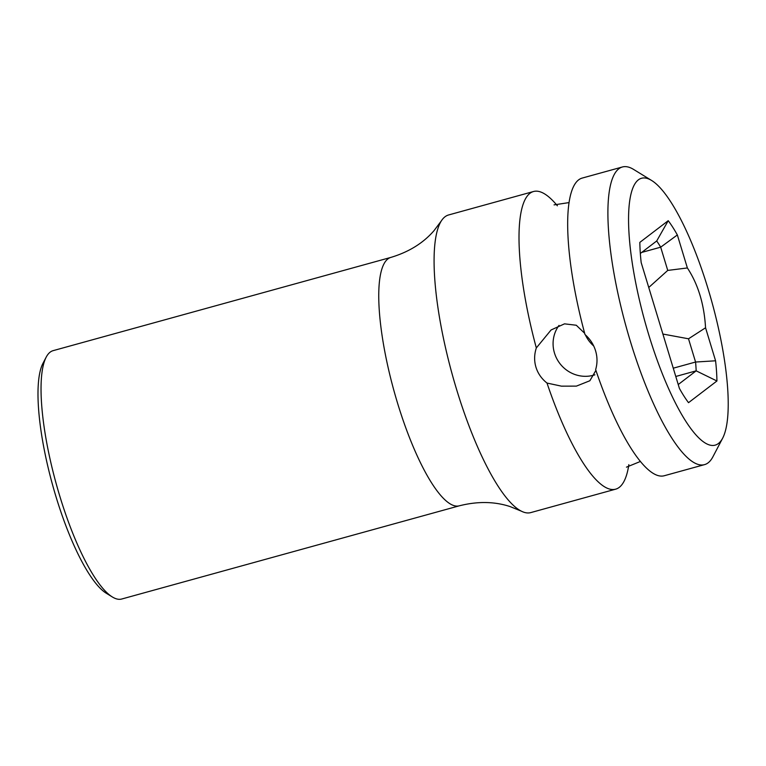 <?xml version="1.0" encoding="UTF-8"?>
<svg xmlns="http://www.w3.org/2000/svg" width="766" height="766" viewBox="0 0 766 766"><rect width="100%" height="100%" fill="white"/><g stroke="black" fill="none" stroke-linecap="round" stroke-linejoin="round"><path stroke-width="1.15" d="M638.337 179.886A138.416 34.891 74.6 0 0 648.639 334.407A138.416 34.891 74.6 0 0 718.422 443.485A138.416 34.891 74.6 0 0 722.702 438.085A138.416 34.891 74.6 0 0 712.007 302.407A138.416 34.891 74.6 0 0 651.579 180.45A138.416 34.891 74.6 0 0 638.337 179.886M687.37 267.956C698.132 284.31 704.184 304.255 705.553 327.781L715.578 360.796A107.001 26.973 -105.4 0 1 716.928 380.989L688.529 402.677A107.001 26.973 -105.4 0 1 679.413 388.419L641.18 262.585A107.001 26.973 -105.4 0 1 639.83 242.391L668.22 220.694A107.001 26.973 -105.4 0 1 677.345 234.951L687.37 267.956L667.741 270.417L648.745 287.489M662.887 334.043L688.519 338.792L705.553 327.781M593.707 345.973A31.942 30.755 52.6 0 1 585.368 334.838M651.579 180.45L633.587 169.42A154.387 38.913 74.6 0 0 622.394 166.978L582.17 178.085A154.387 38.913 -105.4 0 0 578.589 179.895A154.387 38.913 -105.4 0 0 584.985 334.503C590.107 339.032 593.621 344.441 595.546 350.742C597.451 357.013 597.49 363.304 595.651 369.624A154.387 38.913 -105.4 0 0 664.333 475.724L704.567 464.617A154.387 38.913 74.6 0 0 708.148 462.808A154.387 38.913 74.6 0 0 712.916 456.785L722.702 438.085M595.91 370.371L589.868 380.74L576.396 386.121L561.478 386.16L547.001 383.057C541.572 378.739 537.885 373.454 535.961 367.192C534.074 360.91 534.199 354.495 536.324 347.936L551.08 329.974L564.523 323.846L576.281 325.244L584.659 333.287M594.895 374.813A31.942 30.755 52.6 0 1 554.479 353.04A31.942 30.755 52.6 0 1 559.017 325.397M628.848 464.646A154.387 38.913 -105.4 0 1 619.263 487.348A154.387 38.913 -105.4 0 1 615.682 489.158A154.387 38.913 -105.4 0 1 547.001 383.057M441.264 221.01A154.387 38.913 74.6 0 0 452.16 374.143A154.387 38.913 74.6 0 0 521.368 511.171L510.118 506.585C494.549 501.462 477.639 501.194 459.409 505.79L459.409 505.79A128.832 32.478 -105.4 0 1 397.439 402.753A128.832 32.478 -105.4 0 1 390.842 257.414C408.853 252.004 423.225 243.109 433.968 230.719L441.264 221.01A154.387 38.913 74.6 0 1 445.008 216.778A154.387 38.913 -105.4 0 1 448.589 214.968L533.509 191.519A154.387 38.913 -105.4 0 1 557.38 205.805M536.324 347.936A154.387 38.913 -105.4 0 1 529.928 193.329A154.387 38.913 -105.4 0 1 533.509 191.519M622.394 166.978A154.387 38.913 74.6 0 0 618.813 168.788A154.387 38.913 74.6 0 0 628.091 333.67A154.387 38.913 74.6 0 0 704.567 464.617M521.368 511.171A154.387 38.913 74.6 0 0 530.761 512.598L615.682 489.158M459.409 505.79L121.717 599.022A128.832 32.478 -105.4 0 1 112.372 596.982A128.832 32.478 -105.4 0 1 59.748 495.975A128.832 32.478 -105.4 0 1 46.171 357.186A128.832 32.478 -105.4 0 1 53.141 350.646L390.842 257.414M112.372 596.982L106.378 593.305A123.508 31.128 -105.4 0 1 55.928 496.473A123.508 31.128 -105.4 0 1 42.915 363.419L46.171 357.186M688.519 338.792L695.576 362.031A91.03 22.951 -105.4 0 1 696.17 370.84L675.784 376.47M716.928 380.989L696.17 370.84L678.236 384.542M640.328 253.479L656.711 240.964A91.03 22.951 -105.4 0 1 660.685 247.179L641.707 252.426M677.345 234.951L660.685 247.179L667.741 270.417M715.578 360.796L695.576 362.031L673.266 368.187M656.711 240.964L668.22 220.694M569.004 202.597L554.057 204.876M626.464 467.155L640.462 461.438"/></g></svg>
